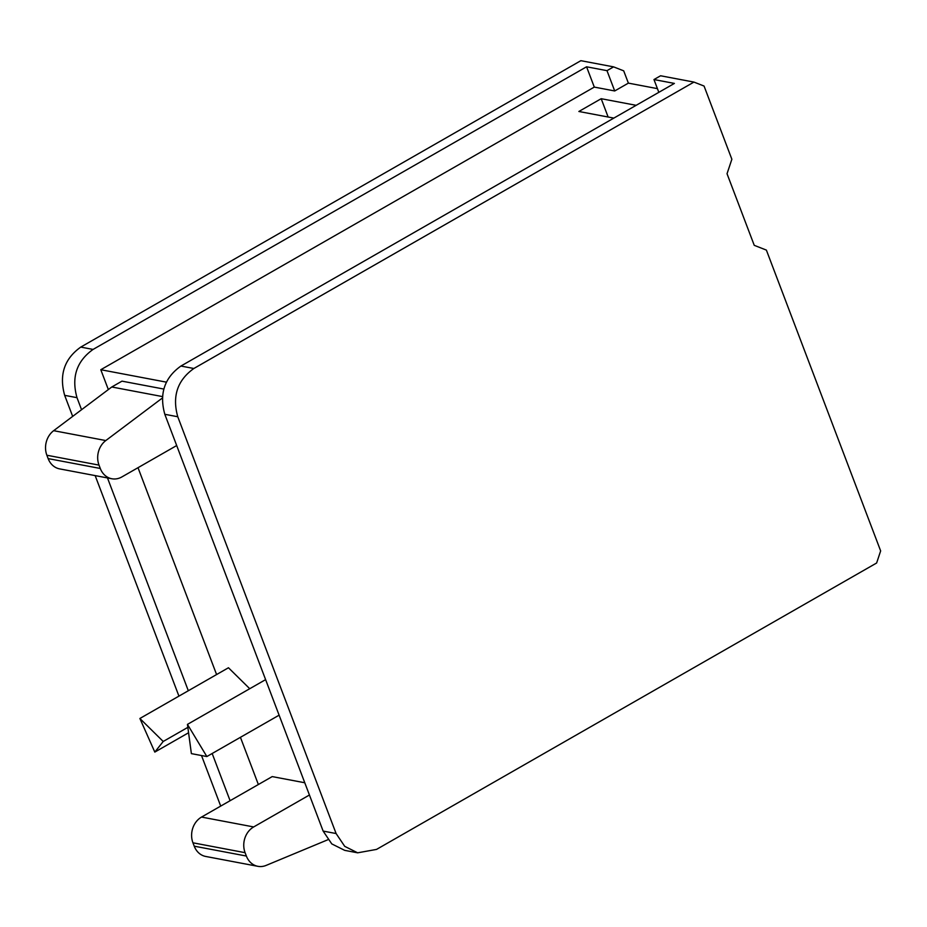 <?xml version="1.0" encoding="UTF-8"?>
<svg xmlns="http://www.w3.org/2000/svg" width="927" height="927" viewBox="0 0 927 927"><rect width="100%" height="100%" fill="white"/><g stroke="black" fill="none" stroke-linecap="round" stroke-linejoin="round"><path stroke-width="1.39" d="M108.343 389.583L100.8 369.722L166.396 382.144M258.366 784.52L240.429 737.313M216.594 674.555L138.007 467.695M163.824 389.062L121.982 381.148L111.785 386.988L53.662 430.684A19.247 16.304 100.7 0 0 46.871 455.238L48.146 458.598A19.247 16.304 100.7 0 0 59.641 468.888L111.796 478.749A19.247 16.304 100.7 0 0 121.866 476.942L176.686 445.539M304.786 782.759L272.202 776.594L201.53 817.069A19.247 16.304 100.7 0 0 192.943 842.805L194.23 846.177A19.247 16.304 100.7 0 0 205.724 856.455L257.868 866.316A19.247 16.304 100.7 0 0 266.061 865.436L327.915 839.723M139.884 718.483L163.21 741.473L154.809 752.087L139.884 718.483L228.459 667.753L249.734 688.715M162.364 398.031L105.805 440.557A19.247 16.304 100.7 0 0 99.015 465.111L100.29 468.471A19.247 16.304 100.7 0 0 111.796 478.749M162.468 396.582L111.785 386.988M194.23 846.177L246.373 856.038A19.247 16.304 100.7 0 0 257.868 866.316M246.373 856.038L245.087 852.678L192.943 842.805M201.53 817.069L253.674 826.942A19.247 16.304 100.7 0 0 245.087 852.678M230.093 800.708L212.167 753.512M188.32 690.742L107.486 477.938M81.564 409.711L76.999 397.671C71.275 377.243 76.64 361.159 93.082 349.421L586.571 66.79L606.988 70.661L614.705 90.962L594.288 87.092L586.571 66.79M220.707 806.084L201.507 755.54M178.934 696.119L95.168 475.609M72.677 416.397L64.67 395.342L76.999 397.671M606.988 70.661L613.593 66.871L580.858 60.684L80.765 347.092C64.322 358.819 58.957 374.902 64.67 395.342M613.593 66.871L623.709 70.846L628.379 83.129L614.705 90.962M253.674 826.942L309.433 795.007M613.836 118.1L578.877 111.483L601.183 98.702L636.142 105.319M608.135 117.011L601.183 98.702M594.288 87.092L100.8 369.722M357.648 852.817L344.728 846.351L336.095 833.535L177.764 416.744L164.821 414.299L323.141 831.09L331.773 843.894L344.705 850.36L357.648 852.817L376.536 849.41L876.629 563.002L880.65 550.928L766.374 250.093L754.242 245.331L727.035 173.731L731.866 159.259L704.057 86.049L693.941 82.086L660.58 75.771L653.975 79.548L658.83 92.329M628.379 83.129L657.428 88.633M653.975 79.548L674.392 83.418L180.916 366.049C164.461 377.776 159.096 393.859 164.821 414.299M693.941 82.086L193.859 368.494L180.916 366.049M177.764 416.744C172.04 396.316 177.405 380.232 193.859 368.494M187.451 724.381L206.848 756.548L191.379 753.628L187.451 724.381L265.609 679.63M206.848 756.548L279.108 715.169M163.21 741.473L187.857 727.359M154.809 752.087L188.575 732.747M48.146 458.598L100.29 468.471M99.015 465.111L46.871 455.238M53.662 430.684L105.805 440.557M80.765 347.092L93.082 349.421M323.141 831.09L336.095 833.535"/></g></svg>
